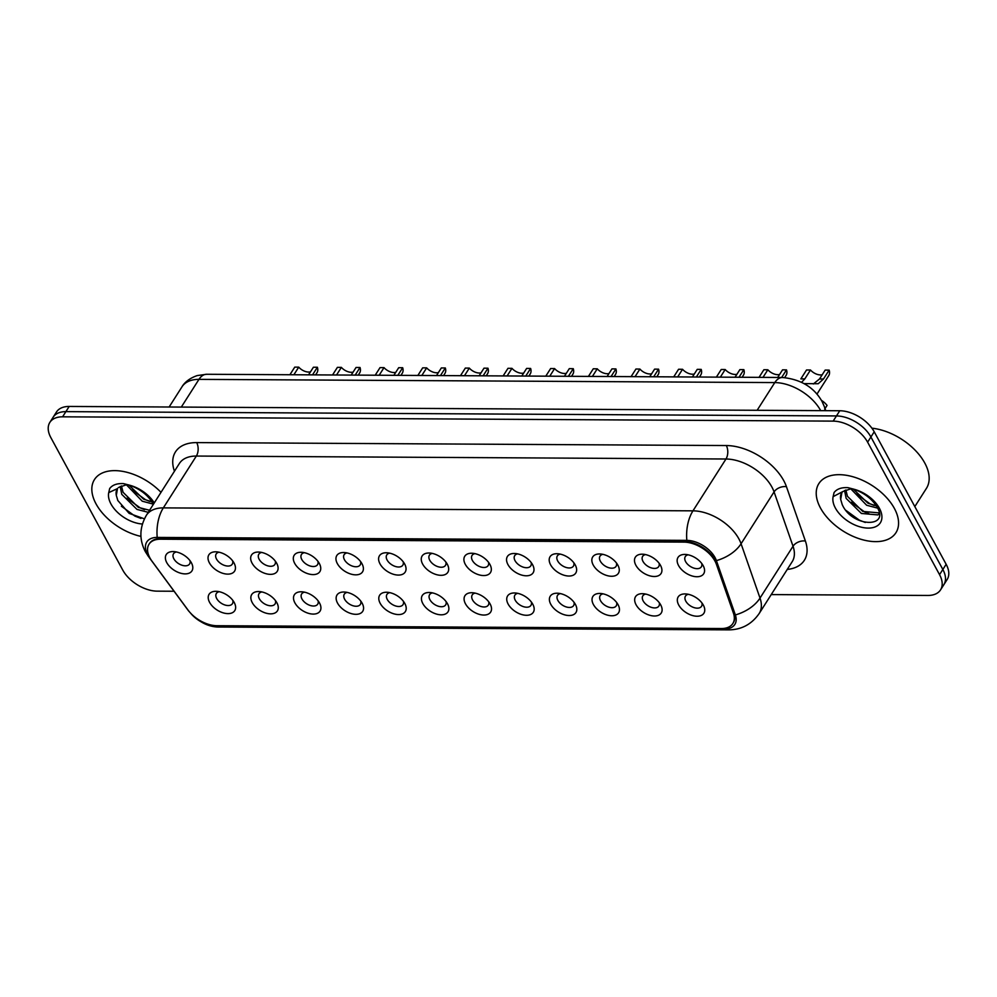 <?xml version="1.0" encoding="UTF-8"?>
<svg xmlns="http://www.w3.org/2000/svg" width="997" height="997" viewBox="0 0 997 997"><rect width="100%" height="100%" fill="white"/><g stroke="black" fill="none" stroke-linecap="round" stroke-linejoin="round"><path stroke-width="1.5" d="M276.879 602.761A15.229 8.998 32.5 0 1 270.623 613.853A15.229 8.998 32.5 0 1 252.253 602.624A15.229 8.998 32.5 0 1 259.345 591.57A15.229 8.998 32.5 0 1 276.854 602.724A15.229 8.998 32.5 0 1 276.879 602.761M261.924 591.944A9.521 5.621 -147.5 0 0 259.008 593.701A9.521 5.621 -147.5 0 0 259.345 598.761A9.521 5.621 -147.5 0 0 267.458 605.191A9.521 5.621 -147.5 0 0 275.072 603.92A9.521 5.621 -147.5 0 0 275.421 600.543M319.526 602.998A15.229 8.998 32.5 0 1 313.27 614.09A15.229 8.998 32.5 0 1 294.9 602.861A15.229 8.998 32.5 0 1 301.991 591.807A15.229 8.998 32.5 0 1 319.501 602.961A15.229 8.998 32.5 0 1 319.526 602.998M304.571 592.181A9.521 5.621 -147.5 0 0 301.655 593.938A9.521 5.621 -147.5 0 0 301.991 599.01A9.521 5.621 -147.5 0 0 310.104 605.428A9.521 5.621 -147.5 0 0 317.719 604.157A9.521 5.621 -147.5 0 0 318.08 600.78M362.173 603.247A15.229 8.998 32.5 0 1 355.917 614.326A15.229 8.998 32.5 0 1 337.547 603.11A15.229 8.998 32.5 0 1 344.638 592.044A15.229 8.998 32.5 0 1 362.148 603.197A15.229 8.998 32.5 0 1 362.173 603.247M347.218 592.417A9.521 5.621 -147.5 0 0 344.301 594.175A9.521 5.621 -147.5 0 0 344.638 599.247A9.521 5.621 -147.5 0 0 352.751 605.665A9.521 5.621 -147.5 0 0 360.366 604.394A9.521 5.621 -147.5 0 0 360.727 601.017M404.819 603.484A15.229 8.998 32.5 0 1 398.563 614.563A15.229 8.998 32.5 0 1 380.193 603.347A15.229 8.998 32.5 0 1 387.285 592.28A15.229 8.998 32.5 0 1 404.794 603.434A15.229 8.998 32.5 0 1 404.819 603.484M389.864 592.654A9.521 5.621 -147.5 0 0 386.948 594.411A9.521 5.621 -147.5 0 0 387.285 599.484A9.521 5.621 -147.5 0 0 395.398 605.902A9.521 5.621 -147.5 0 0 403.012 604.631A9.521 5.621 -147.5 0 0 403.374 601.253M447.479 603.721A15.229 8.998 32.5 0 1 441.21 614.813A15.229 8.998 32.5 0 1 422.84 603.584A15.229 8.998 32.5 0 1 429.931 592.517A15.229 8.998 32.5 0 1 447.441 603.671A15.229 8.998 32.5 0 1 447.479 603.721M432.511 592.891A9.521 5.621 -147.5 0 0 429.607 594.648A9.521 5.621 -147.5 0 0 429.931 599.72A9.521 5.621 -147.5 0 0 438.044 606.139A9.521 5.621 -147.5 0 0 445.659 604.88A9.521 5.621 -147.5 0 0 446.02 601.49M490.125 603.958A15.229 8.998 32.5 0 1 483.857 615.049A15.229 8.998 32.5 0 1 465.487 603.821A15.229 8.998 32.5 0 1 472.59 592.754A15.229 8.998 32.5 0 1 490.088 603.908A15.229 8.998 32.5 0 1 490.125 603.958M475.158 593.128A9.521 5.621 -147.5 0 0 472.254 594.885A9.521 5.621 -147.5 0 0 472.578 599.957A9.521 5.621 -147.5 0 0 480.691 606.388A9.521 5.621 -147.5 0 0 488.306 605.117A9.521 5.621 -147.5 0 0 488.667 601.727M532.772 604.194A15.229 8.998 32.5 0 1 526.503 615.286A15.229 8.998 32.5 0 1 508.134 604.057A15.229 8.998 32.5 0 1 515.237 592.991A15.229 8.998 32.5 0 1 532.747 604.145A15.229 8.998 32.5 0 1 532.772 604.194M517.817 593.365A9.521 5.621 -147.5 0 0 514.901 595.122A9.521 5.621 -147.5 0 0 515.225 600.194A9.521 5.621 -147.5 0 0 523.338 606.625A9.521 5.621 -147.5 0 0 530.952 605.353A9.521 5.621 -147.5 0 0 531.314 601.964M575.419 604.431A15.229 8.998 32.5 0 1 569.15 615.523A15.229 8.998 32.5 0 1 550.78 604.294A15.229 8.998 32.5 0 1 557.884 593.24A15.229 8.998 32.5 0 1 575.394 604.381A15.229 8.998 32.5 0 1 575.419 604.431M560.464 593.614A9.521 5.621 -147.5 0 0 557.547 595.359A9.521 5.621 -147.5 0 0 557.871 600.431A9.521 5.621 -147.5 0 0 565.997 606.861A9.521 5.621 -147.5 0 0 573.599 605.59A9.521 5.621 -147.5 0 0 573.96 602.2M618.065 604.668A15.229 8.998 32.5 0 1 611.809 615.76A15.229 8.998 32.5 0 1 593.427 604.531A15.229 8.998 32.5 0 1 600.53 593.477A15.229 8.998 32.5 0 1 618.04 604.618A15.229 8.998 32.5 0 1 618.065 604.668M603.11 593.851A9.521 5.621 -147.5 0 0 600.194 595.595A9.521 5.621 -147.5 0 0 600.518 600.668A9.521 5.621 -147.5 0 0 608.644 607.098A9.521 5.621 -147.5 0 0 616.246 605.827A9.521 5.621 -147.5 0 0 616.607 602.437M660.712 604.905A15.229 8.998 32.5 0 1 654.456 615.996A15.229 8.998 32.5 0 1 636.074 604.768A15.229 8.998 32.5 0 1 643.177 593.713A15.229 8.998 32.5 0 1 660.687 604.855A15.229 8.998 32.5 0 1 660.712 604.905M645.757 594.087A9.521 5.621 -147.5 0 0 642.841 595.832A9.521 5.621 -147.5 0 0 643.165 600.904A9.521 5.621 -147.5 0 0 651.29 607.335A9.521 5.621 -147.5 0 0 658.892 606.064A9.521 5.621 -147.5 0 0 659.254 602.674M703.359 605.142A15.229 8.998 32.5 0 1 697.102 616.233A15.229 8.998 32.5 0 1 678.72 605.005A15.229 8.998 32.5 0 1 685.824 593.95A15.229 8.998 32.5 0 1 703.334 605.092A15.229 8.998 32.5 0 1 703.359 605.142M688.404 594.324A9.521 5.621 -147.5 0 0 685.487 596.069A9.521 5.621 -147.5 0 0 685.811 601.141A9.521 5.621 -147.5 0 0 693.937 607.572A9.521 5.621 -147.5 0 0 701.552 606.301A9.521 5.621 -147.5 0 0 701.9 602.923M234.233 602.524A15.229 8.998 32.5 0 1 227.977 613.616A15.229 8.998 32.5 0 1 209.607 602.387A15.229 8.998 32.5 0 1 216.698 591.333A15.229 8.998 32.5 0 1 234.208 602.475A15.229 8.998 32.5 0 1 234.233 602.524M219.278 591.707A9.521 5.621 -147.5 0 0 216.361 593.464A9.521 5.621 -147.5 0 0 216.698 598.524A9.521 5.621 -147.5 0 0 224.811 604.955A9.521 5.621 -147.5 0 0 232.426 603.683A9.521 5.621 -147.5 0 0 232.775 600.306M234.058 563.043A15.229 8.998 32.5 0 1 227.79 574.122A15.229 8.998 32.5 0 1 209.42 562.906A15.229 8.998 32.5 0 1 216.511 551.84A15.229 8.998 32.5 0 1 234.021 562.993A15.229 8.998 32.5 0 1 234.058 563.043M219.091 552.213A9.521 5.621 -147.5 0 0 216.187 553.971A9.521 5.621 -147.5 0 0 216.511 559.043A9.521 5.621 -147.5 0 0 224.624 565.461A9.521 5.621 -147.5 0 0 232.239 564.19A9.521 5.621 -147.5 0 0 232.6 560.812M276.705 563.28A15.229 8.998 32.5 0 1 270.436 574.359A15.229 8.998 32.5 0 1 252.067 563.143A15.229 8.998 32.5 0 1 259.17 552.076A15.229 8.998 32.5 0 1 276.68 563.23A15.229 8.998 32.5 0 1 276.705 563.28M261.737 552.45A9.521 5.621 -147.5 0 0 258.834 554.207A9.521 5.621 -147.5 0 0 259.158 559.28A9.521 5.621 -147.5 0 0 267.271 565.698A9.521 5.621 -147.5 0 0 274.885 564.427A9.521 5.621 -147.5 0 0 275.247 561.049M319.352 563.517A15.229 8.998 32.5 0 1 313.083 574.596A15.229 8.998 32.5 0 1 294.713 563.38A15.229 8.998 32.5 0 1 301.817 552.313A15.229 8.998 32.5 0 1 319.327 563.467A15.229 8.998 32.5 0 1 319.352 563.517M304.397 552.687A9.521 5.621 -147.5 0 0 301.48 554.444A9.521 5.621 -147.5 0 0 301.804 559.516A9.521 5.621 -147.5 0 0 309.93 565.935A9.521 5.621 -147.5 0 0 317.532 564.663A9.521 5.621 -147.5 0 0 317.893 561.286M361.998 563.754A15.229 8.998 32.5 0 1 355.742 574.845A15.229 8.998 32.5 0 1 337.36 563.617A15.229 8.998 32.5 0 1 344.464 552.55A15.229 8.998 32.5 0 1 361.973 563.704A15.229 8.998 32.5 0 1 361.998 563.754M347.043 552.924A9.521 5.621 -147.5 0 0 344.127 554.681A9.521 5.621 -147.5 0 0 344.451 559.753A9.521 5.621 -147.5 0 0 352.577 566.171A9.521 5.621 -147.5 0 0 360.179 564.913A9.521 5.621 -147.5 0 0 360.54 561.523M404.645 563.99A15.229 8.998 32.5 0 1 398.389 575.082A15.229 8.998 32.5 0 1 380.007 563.853A15.229 8.998 32.5 0 1 387.11 552.787A15.229 8.998 32.5 0 1 404.62 563.941A15.229 8.998 32.5 0 1 404.645 563.99M389.69 553.161A9.521 5.621 -147.5 0 0 386.774 554.918A9.521 5.621 -147.5 0 0 387.098 559.99A9.521 5.621 -147.5 0 0 395.223 566.421A9.521 5.621 -147.5 0 0 402.825 565.149A9.521 5.621 -147.5 0 0 403.187 561.76M447.292 564.227A15.229 8.998 32.5 0 1 441.035 575.319A15.229 8.998 32.5 0 1 422.653 564.09A15.229 8.998 32.5 0 1 429.757 553.036A15.229 8.998 32.5 0 1 447.267 564.177A15.229 8.998 32.5 0 1 447.292 564.227M432.337 553.397A9.521 5.621 -147.5 0 0 429.42 555.155A9.521 5.621 -147.5 0 0 429.744 560.227A9.521 5.621 -147.5 0 0 437.87 566.657A9.521 5.621 -147.5 0 0 445.472 565.386A9.521 5.621 -147.5 0 0 445.833 561.996M489.938 564.464A15.229 8.998 32.5 0 1 483.682 575.556A15.229 8.998 32.5 0 1 465.3 564.327A15.229 8.998 32.5 0 1 472.404 553.273A15.229 8.998 32.5 0 1 489.913 564.414A15.229 8.998 32.5 0 1 489.938 564.464M474.983 553.647A9.521 5.621 -147.5 0 0 472.067 555.391A9.521 5.621 -147.5 0 0 472.404 560.464A9.521 5.621 -147.5 0 0 480.517 566.894A9.521 5.621 -147.5 0 0 488.131 565.623A9.521 5.621 -147.5 0 0 488.48 562.233M532.585 564.701A15.229 8.998 32.5 0 1 526.329 575.792A15.229 8.998 32.5 0 1 507.947 564.564A15.229 8.998 32.5 0 1 515.05 553.509A15.229 8.998 32.5 0 1 532.56 564.651A15.229 8.998 32.5 0 1 532.585 564.701M517.63 553.883A9.521 5.621 -147.5 0 0 514.714 555.628A9.521 5.621 -147.5 0 0 515.05 560.7A9.521 5.621 -147.5 0 0 523.163 567.131A9.521 5.621 -147.5 0 0 530.778 565.86A9.521 5.621 -147.5 0 0 531.127 562.47M575.232 564.938A15.229 8.998 32.5 0 1 568.975 576.029A15.229 8.998 32.5 0 1 550.593 564.801A15.229 8.998 32.5 0 1 557.697 553.746A15.229 8.998 32.5 0 1 575.207 564.888A15.229 8.998 32.5 0 1 575.232 564.938M560.277 554.12A9.521 5.621 -147.5 0 0 557.36 555.865A9.521 5.621 -147.5 0 0 557.697 560.937A9.521 5.621 -147.5 0 0 565.81 567.368A9.521 5.621 -147.5 0 0 573.425 566.097A9.521 5.621 -147.5 0 0 573.774 562.719M617.878 565.174A15.229 8.998 32.5 0 1 611.622 576.266A15.229 8.998 32.5 0 1 593.24 565.037A15.229 8.998 32.5 0 1 600.344 553.983A15.229 8.998 32.5 0 1 617.853 565.125A15.229 8.998 32.5 0 1 617.878 565.174M602.923 554.357A9.521 5.621 -147.5 0 0 600.007 556.114A9.521 5.621 -147.5 0 0 600.344 561.174A9.521 5.621 -147.5 0 0 608.457 567.605A9.521 5.621 -147.5 0 0 616.071 566.333A9.521 5.621 -147.5 0 0 616.42 562.956M660.525 565.411A15.229 8.998 32.5 0 1 654.269 576.503A15.229 8.998 32.5 0 1 635.887 565.274A15.229 8.998 32.5 0 1 642.99 554.22A15.229 8.998 32.5 0 1 660.5 565.374A15.229 8.998 32.5 0 1 660.525 565.411M645.57 554.594A9.521 5.621 -147.5 0 0 642.654 556.351A9.521 5.621 -147.5 0 0 642.99 561.411A9.521 5.621 -147.5 0 0 651.103 567.841A9.521 5.621 -147.5 0 0 658.718 566.57A9.521 5.621 -147.5 0 0 659.067 563.193M703.172 565.648A15.229 8.998 32.5 0 1 696.915 576.74A15.229 8.998 32.5 0 1 678.546 565.511A15.229 8.998 32.5 0 1 685.637 554.457A15.229 8.998 32.5 0 1 703.147 565.611A15.229 8.998 32.5 0 1 703.172 565.648M688.217 554.831A9.521 5.621 -147.5 0 0 685.3 556.588A9.521 5.621 -147.5 0 0 685.637 561.66A9.521 5.621 -147.5 0 0 693.75 568.078A9.521 5.621 -147.5 0 0 701.365 566.807A9.521 5.621 -147.5 0 0 701.714 563.43M191.399 562.794A15.229 8.998 32.5 0 1 185.143 573.886A15.229 8.998 32.5 0 1 166.773 562.657A15.229 8.998 32.5 0 1 173.864 551.603A15.229 8.998 32.5 0 1 191.374 562.757A15.229 8.998 32.5 0 1 191.399 562.794M176.444 551.977A9.521 5.621 -147.5 0 0 173.528 553.734A9.521 5.621 -147.5 0 0 173.864 558.806A9.521 5.621 -147.5 0 0 181.977 565.224A9.521 5.621 -147.5 0 0 189.592 563.953A9.521 5.621 -147.5 0 0 189.953 560.576M152.005 561.186A25.698 15.179 32.5 0 1 149.911 557.909A25.698 15.179 32.5 0 1 149.014 544.225A25.698 15.179 32.5 0 1 160.48 539.203L683.942 542.119A25.698 15.179 32.5 0 1 716.419 564.327L733.418 613.093A25.698 15.179 32.5 0 1 732.857 623.511A25.698 15.179 32.5 0 1 721.392 628.534L216.935 625.717A25.698 15.179 32.5 0 1 188.009 610.052L152.005 561.186M96.048 503.909A45.688 26.981 -147.5 0 0 140.938 536.386A45.688 26.981 -147.5 0 1 96.048 503.909A45.688 26.981 -147.5 0 1 94.466 479.569A45.688 26.981 -147.5 0 0 96.048 503.909M820.444 507.947A45.688 26.981 -147.5 0 0 859.402 538.791A45.688 26.981 -147.5 0 0 895.942 532.697A45.688 26.981 -147.5 0 0 894.346 508.358A45.688 26.981 -147.5 0 0 855.389 477.513A45.688 26.981 -147.5 0 0 818.849 483.62A45.688 26.981 -147.5 0 0 820.444 507.947A45.688 26.981 -147.5 0 0 859.402 538.791A45.688 26.981 -147.5 0 0 895.942 532.697A45.688 26.981 -147.5 0 0 894.346 508.358A45.688 26.981 -147.5 0 0 855.389 477.513A45.688 26.981 -147.5 0 0 818.849 483.62A45.688 26.981 -147.5 0 0 820.444 507.947M149.438 543.577A25.698 15.179 32.5 0 1 160.891 538.554L684.366 541.471A25.698 15.179 32.5 0 1 716.831 563.679L733.829 612.445A25.698 15.179 32.5 0 1 733.269 622.863M190.477 613.018A23.417 13.833 -147.5 0 0 215.95 626.178L724.408 629.007A23.417 13.833 -147.5 0 0 735.362 614.937L716.407 560.613A23.417 13.833 -147.5 0 0 715.086 557.635A23.417 13.833 -147.5 0 0 686.833 540.374L157.202 537.42A23.417 13.833 -147.5 0 0 147.581 554.469A23.417 13.833 -147.5 0 0 149.488 557.448L150.173 558.37M771.242 594.586L927.821 595.458A28.564 16.862 -147.5 0 0 940.545 589.875L947.15 579.506A28.564 16.862 -147.5 0 0 946.153 564.29L874.219 431.801L870.917 436.985A28.564 16.862 -147.5 0 0 836.458 415.936L65.877 411.636A28.564 16.862 -147.5 0 0 53.153 417.22A28.564 16.862 -147.5 0 1 65.877 411.636L836.458 415.936A28.564 16.862 -147.5 0 1 870.917 436.985L942.85 569.474L870.917 436.985L867.614 442.17A28.564 16.862 -147.5 0 0 833.156 421.12L62.587 416.821A28.564 16.862 -147.5 0 0 49.85 422.404A28.564 16.862 -147.5 0 0 50.847 437.608L122.781 570.11A28.564 16.862 -147.5 0 0 157.239 591.159L174.076 591.246M943.847 584.691A28.564 16.862 -147.5 0 0 942.85 569.474A28.564 16.862 -147.5 0 1 943.847 584.691M161.003 492.331A45.688 26.981 -147.5 0 0 94.466 479.569A45.688 26.981 -147.5 0 1 161.003 492.331M940.545 589.875A28.564 16.862 -147.5 0 0 939.548 574.658L867.614 442.17M874.219 431.801A28.564 16.862 -147.5 0 0 839.761 410.752L69.179 406.452A28.564 16.862 -147.5 0 0 56.455 412.035L49.85 422.404M289.903 374.747L294.751 367.133L298.726 367.145L293.866 374.76M312.535 374.872L317.382 367.257A14.282 8.437 32.5 0 1 316.971 372.766L315.625 374.884M317.382 367.257L313.407 367.232L308.559 374.847M310.453 371.881A9.521 5.621 32.5 0 1 298.726 367.145M332.549 374.984L337.397 367.37L341.373 367.382L336.525 375.009M355.181 375.109L360.029 367.494A14.282 8.437 32.5 0 1 359.618 373.003L358.272 375.121M360.029 367.494L356.054 367.469L351.206 375.084M353.1 372.118A9.521 5.621 32.5 0 1 341.373 367.382M375.196 375.221L380.044 367.606L384.019 367.619L379.172 375.246M397.828 375.346L402.676 367.731A14.282 8.437 32.5 0 1 402.265 373.239L400.919 375.358M402.676 367.731L398.7 367.706L393.852 375.321M395.747 372.355A9.521 5.621 32.5 0 1 384.019 367.619M417.843 375.458L422.691 367.843L426.666 367.868L421.818 375.483M440.475 375.582L445.323 367.968A14.282 8.437 32.5 0 1 444.911 373.476L443.565 375.595M445.323 367.968L441.347 367.943L436.499 375.557M438.393 372.591A9.521 5.621 32.5 0 1 426.666 367.868M460.489 375.695L465.337 368.08L469.313 368.105L464.465 375.719M483.121 375.819L487.969 368.205A14.282 8.437 32.5 0 1 487.558 373.713L486.212 375.844M487.969 368.205L483.994 368.18L479.146 375.794M481.04 372.828A9.521 5.621 32.5 0 1 469.313 368.105M153.052 503.709C148.217 495.322 140.39 489.153 129.585 485.203L123.553 483.62C117.085 483.258 112.462 484.891 109.67 488.542L108.748 492.605L117.322 488.667A21.523 12.712 -147.5 0 0 116.313 495.397L117.82 500.506L129.149 513.368L144.403 518.839M118.469 487.508L126.121 484.878M153.251 504.108L142.235 501.192L126.469 484.854M152.005 501.877L143.556 499.136L128.725 484.916M148.279 512.333L137 509.417L121.759 494.35L120.176 486.486M149.587 510.277L138.309 507.361L123.067 492.294L121.447 485.925M116.313 495.397L117.509 488.405M140.926 518.415L134.969 516.134L121.385 506.227M144.54 509.666L140.216 507.897L126.818 498.213M149.787 501.441L145.45 499.671L132.065 489.988M914.822 506.588L926.425 488.368A47.594 28.115 -147.5 0 0 924.767 463.007A47.594 28.115 -147.5 0 0 871.914 428.187M842.851 491.546L841.717 492.705A21.523 12.712 -147.5 0 0 840.695 499.435L842.203 504.544C852.024 527.301 889.399 528.136 877.447 507.747C872.599 499.36 864.785 493.191 853.98 489.24L847.936 487.658C841.48 487.296 836.857 488.929 834.065 492.58L833.131 496.643L842.851 491.546L850.516 488.929M877.647 508.146L866.63 505.23L850.852 488.891M876.4 505.915L867.938 503.173L853.108 488.954M879.267 513.767L877.921 514.926L861.396 513.455L846.154 498.388L844.559 490.524M879.167 512.907L862.704 511.399L847.462 496.332L845.842 489.963M840.695 499.435L841.904 492.443M865.309 522.465L859.364 520.172L845.768 510.265M868.935 513.717L864.598 511.935L851.214 502.251M874.17 505.479L869.845 503.709L856.46 494.026M503.136 375.931L507.984 368.317L511.96 368.342L507.112 375.956M525.768 376.056L530.616 368.441A14.282 8.437 32.5 0 1 530.217 373.962L528.859 376.081M530.616 368.441L526.64 368.416L521.792 376.031M523.687 373.065A9.521 5.621 32.5 0 1 511.96 368.342M545.783 376.168L550.631 368.554L554.606 368.578L549.758 376.193M568.415 376.293L573.263 368.678A14.282 8.437 32.5 0 1 572.864 374.199L571.505 376.318M573.263 368.678L569.287 368.653L564.439 376.28M566.333 373.302A9.521 5.621 32.5 0 1 554.606 368.578M588.429 376.405L593.277 368.79L597.253 368.815L592.405 376.43M611.061 376.53L615.909 368.915A14.282 8.437 32.5 0 1 615.51 374.436L614.152 376.554M615.909 368.915L611.946 368.89L607.086 376.517M608.98 373.539A9.521 5.621 32.5 0 1 597.253 368.815M631.076 376.642L635.936 369.027L639.9 369.052L635.052 376.667M653.708 376.766L658.556 369.152A14.282 8.437 32.5 0 1 658.157 374.673L656.799 376.791M658.556 369.152L654.593 369.139L649.732 376.754M651.627 373.775A9.521 5.621 32.5 0 1 639.9 369.052M673.723 376.878L678.583 369.264L682.546 369.289L677.698 376.903M696.355 377.016L701.203 369.389A14.282 8.437 32.5 0 1 700.804 374.909L699.445 377.028M701.203 369.389L697.239 369.376L692.392 376.991M694.273 374.025A9.521 5.621 32.5 0 1 682.546 369.289M716.369 377.128L721.23 369.501L725.193 369.526L720.345 377.14M739.001 377.252L743.849 369.625A14.282 8.437 32.5 0 1 743.45 375.146L742.104 377.265M743.849 369.625L739.886 369.613L735.038 377.227M736.92 374.261A9.521 5.621 32.5 0 1 725.193 369.526M759.029 377.365L763.876 369.737L767.84 369.762L762.992 377.377M781.648 377.489L786.496 369.875A14.282 8.437 32.5 0 1 786.097 375.383L784.701 377.576M786.496 369.875L782.533 369.85L777.685 377.464M779.567 374.498A9.521 5.621 32.5 0 1 767.84 369.762M813.34 383.97L819.522 378.972L825.18 370.086L829.143 370.111A14.282 8.437 32.5 0 1 828.744 375.62L816.942 394.151M829.143 370.111L823.485 378.997L818.238 383.733L803.981 383.608M804.828 378.885L800.865 378.872L806.523 369.987L810.486 369.999L804.828 378.885L801.563 382.312M822.213 374.735A9.521 5.621 32.5 0 1 810.486 369.999M825.03 408.596L827.061 405.418A14.282 8.437 32.5 0 0 821.391 400.32M683.942 542.119L684.366 541.471M716.419 564.327L716.831 563.679M733.418 613.093L733.829 612.445M160.48 539.203L160.891 538.554M174.438 471.232A47.594 28.115 32.5 0 1 196.683 442.593L726.314 445.547A9.521 5.596 -89.7 0 1 725.978 459.006L196.347 456.053A38.073 22.495 -147.5 0 0 179.373 463.493L146.36 515.324A38.073 22.495 32.5 0 1 163.334 507.884A33.312 19.604 90.3 0 0 157.202 537.42M726.314 445.547A47.594 28.115 32.5 0 1 783.742 480.629A47.594 28.115 32.5 0 1 786.446 486.686L805.389 541.022A47.594 28.115 32.5 0 1 787.256 569.424M771.915 487.072A38.073 22.495 -147.5 0 0 725.978 459.006L692.965 510.838A38.073 22.495 32.5 0 1 738.902 538.903A38.073 22.495 32.5 0 1 741.07 543.751L760.013 598.075A38.073 22.495 32.5 0 1 759.178 613.516L792.191 561.685A38.073 22.495 -147.5 0 0 793.026 546.244L774.071 491.907A38.073 22.495 -147.5 0 0 771.915 487.072M146.36 515.324C139.43 527.5 139.094 539.614 145.35 551.653L148.204 556.127A33.312 14.718 -36.4 0 0 149.488 557.448M686.833 540.374A33.312 19.604 -89.7 0 1 692.965 510.838L163.334 507.884L196.347 456.053A9.521 5.596 -89.7 0 0 196.683 442.593M148.204 556.127L188.321 610.575C198.004 621.954 208.672 627.437 220.312 627.038A33.312 19.604 -89.7 0 1 215.95 626.178M724.408 629.007A33.312 19.604 90.3 0 0 728.77 629.867C741.531 629.743 751.676 624.284 759.178 613.516M735.362 614.937A33.312 21.523 -19.2 0 0 760.013 598.075L793.026 546.244A9.521 6.156 160.8 0 1 805.389 541.022M188.321 610.575A33.312 14.718 -36.4 0 0 189.168 611.522M716.407 560.613A33.312 21.523 -19.2 0 0 741.07 543.751L774.071 491.907A9.521 6.156 160.8 0 1 786.446 486.686M833.156 421.12L839.761 410.752M62.587 416.821L69.179 406.452M939.548 574.658L946.153 564.29M820.705 410.639A38.073 22.495 -147.5 0 0 774.781 382.586L198.964 379.371A38.073 22.495 -147.5 0 0 181.99 386.811C182.837 385.316 186.613 379.196 197.232 375.57L206.641 374.274L782.458 377.489A19.043 11.204 -89.7 0 0 774.781 382.586L757.134 410.29M181.317 407.075L198.964 379.371A19.043 11.204 -89.7 0 1 206.641 374.274M824.743 410.664A19.043 12.3 -19.2 0 0 824.382 406.714L825.753 410.664M108.748 492.605A27.231 16.089 -147.5 0 0 110.979 503.996A27.231 16.089 -147.5 0 0 142.384 524.011M154.261 502.924A27.231 16.089 -147.5 0 0 129.585 485.203M833.131 496.643A27.231 16.089 -147.5 0 0 835.374 508.034A27.231 16.089 -147.5 0 0 868.225 528.098A27.231 16.089 -147.5 0 0 879.416 508.283A27.231 16.089 -147.5 0 0 853.98 489.24M823.485 378.997L819.522 378.972M220.312 627.038L728.77 629.867M782.458 377.489C800.84 379.296 814.038 387.297 822.051 401.479L824.382 406.714M181.99 386.811L169.129 407.013"/></g></svg>
